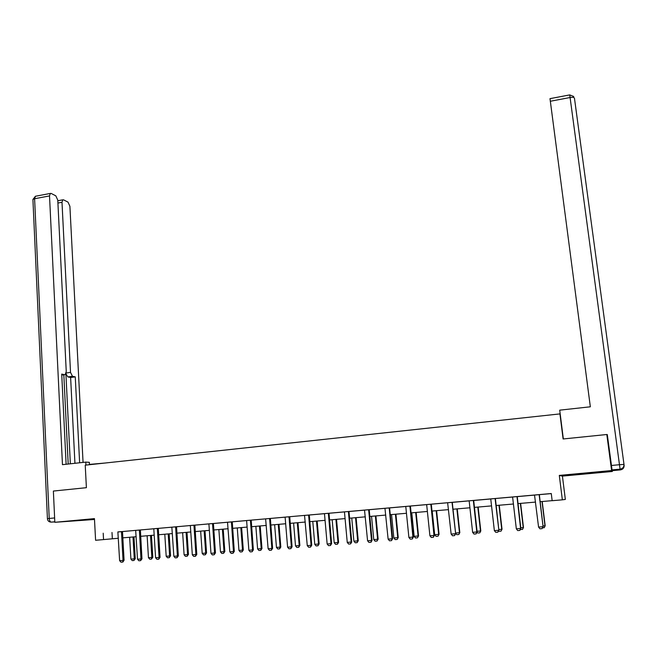 <?xml version="1.0" encoding="UTF-8"?>
<svg xmlns="http://www.w3.org/2000/svg" width="657" height="657" viewBox="0 0 657 657"><rect width="100%" height="100%" fill="white"/><g stroke="black" fill="none" stroke-linecap="round" stroke-linejoin="round"><path stroke-width="0.99" d="M87.989 519.843L73.781 520.861L87.989 519.843M589.896 473.278L578.71 474.042L589.896 473.278M560.183 413.877L85.229 465.172L86.396 487.683L53.373 491.058L54.827 522.299L94.493 519.482M612.168 470.042L612.357 471.471L611.61 470.543L559.304 475.405L562.351 499.829L565.34 499.419L562.417 476.103L612.357 471.471M559.895 413.549L563.106 438.975L606.813 434.507L607.544 436.486M606.813 434.507L611.61 470.543M562.351 499.829L552.159 500.708L551.272 493.53L117.874 531.956M122.563 531.538L153.672 528.786M158.37 528.376L190.218 525.551M194.924 525.14L208.77 523.916M213.492 523.498L246.482 520.574M245.734 520.607L284.99 517.166M289.014 516.772L291.355 546.887L292.078 546.772L290.854 548.661L288.973 548.809L287.585 547.191L285.179 517.815L284.974 517.133L283.11 517.297L309.307 514.989M309.299 515.014L324.336 513.684M329.083 513.265L344.325 511.918M349.081 511.499L364.536 510.128M369.3 509.709L391.662 507.705L389.741 507.869L389.658 508.592L392.615 538.707L391.498 540.637L389.511 540.793L388.123 539.134L384.953 508.28M389.732 507.902L405.632 506.49M404.359 506.563L426.516 504.642M430.861 504.223L433.973 535.455L434.4 535.356L433.324 537.303L431.288 537.467L429.908 535.784L426.738 505.307L426.508 504.609L424.553 504.781L454.389 502.153L452.427 502.326L452.344 503.057L455.646 533.648L454.587 535.611L452.533 535.775L451.145 534.075L447.631 502.736M452.418 502.35L468.999 500.88M473.779 500.462L490.607 498.975M495.091 498.532L498.86 530.183L497.85 532.162L495.748 532.326L494.36 530.61L490.828 499.649L490.59 498.934L488.603 499.106L512.452 497.037M517.24 496.618L534.543 495.082M534.535 495.058L551.28 493.604M517.24 496.585L510.432 497.177L512.435 497.012L512.682 497.719L516.336 528.852L520.837 528.425L519.851 530.404L517.724 530.577L516.336 528.852M473.442 500.453L467.012 501.02L468.991 500.856L469.229 501.562L472.629 532.351L477.13 531.932L476.095 533.895L474.017 534.059L472.629 532.351M404.359 506.58L405.624 506.465L405.845 507.155L408.892 537.467L413.393 537.04L412.292 538.978L410.28 539.142L408.892 537.467M368.741 509.717L364.528 510.103M348.481 511.507L342.412 512.049L344.317 511.893L344.523 512.575L347.249 542.411L351.741 541.984L350.583 543.897L348.637 544.053L347.249 542.411M328.443 513.281L322.431 513.815L324.328 513.659L324.533 514.341L327.145 544.021L331.637 543.594L330.455 545.507L328.533 545.655L327.145 544.021M245.743 520.615L246.465 520.549L246.662 521.215L248.872 550.295L253.356 549.876L252.099 551.749L250.26 551.896L248.872 550.295M212.63 523.539L206.939 524.04L208.762 523.892L208.951 524.541L210.971 553.334L215.447 552.915L214.157 554.771L212.351 554.919L210.971 553.334M194.029 525.181L188.387 525.682L190.21 525.534L190.382 526.183L192.312 554.828L196.788 554.409L195.482 556.265L193.7 556.405L192.312 554.828M157.409 528.425L151.866 528.91L153.664 528.762L153.837 529.411L155.586 557.777L160.053 557.358L158.723 559.189L156.974 559.329L155.586 557.777M121.545 531.595L117.874 531.932M103.198 533.188L103.543 539.586L95.594 540.276L94.452 518.619L54.827 522.299M103.543 539.586L118.35 538.247M122.802 537.861L136.18 536.703M140.631 536.317L154.19 535.143M158.641 534.757L172.389 533.566M176.848 533.18L190.776 531.973M195.236 531.579L209.353 530.355M213.821 529.969L228.135 528.729M232.594 528.343L247.106 527.086M251.574 526.7L266.282 525.428M270.758 525.042L285.664 523.744M290.139 523.358L305.259 522.044M309.734 521.658L325.059 520.328M329.535 519.942L345.073 518.595M349.557 518.209L365.317 516.845M369.792 516.451L385.774 515.072M390.258 514.677L406.461 513.273M410.945 512.887L427.378 511.466M431.863 511.072L448.526 509.627M453.01 509.241L469.911 507.779M474.403 507.385L491.543 505.898M496.035 505.512L513.421 504.009M517.905 503.615L535.545 502.088M540.038 501.702L552.151 500.65M112.002 532.474L112.347 538.765M559.304 475.405L562.417 476.103M539.142 494.639L543.068 526.643L542.099 528.63L539.947 528.803L538.568 527.07L534.527 495.041M539.348 494.622L543.068 526.643M538.568 527.07L542.871 526.725L542.099 528.63M542.986 525.994L544.982 525.83L542.025 501.529M542.501 527.834L544.234 527.694L545.17 525.748L542.214 501.513M544.259 527.678L545.17 525.748M563.345 438.95L559.715 410.157L590.339 406.798L549.999 98.649M612.053 469.895L612.611 470.634L620.356 469.911L620.085 469.147L612.053 469.895L607.29 434.564L606.846 434.606M89.459 464.713L89.336 462.298L85.78 462.109L62.464 464.663L49.521 195.909L34.599 198.734L49.226 518.455L54.621 517.946M89.442 464.409L104.323 463.095M85.936 465.09L85.78 462.109M66.152 373.004L70.521 372.404L61.996 202.274L57.923 203.029M70.521 372.404L72.484 376.297L67.835 376.921L65.93 373.71M79.628 462.783L75.259 376.872L72.484 376.297M83.061 462.405L69.905 206.306L68.008 202.126L63.589 199.851L62.76 199.827L61.996 202.274M66.119 464.261L61.725 374.079L64.608 374.671L61.774 375.057L65.215 374.589L66.25 371.501L57.775 200.122L55.812 195.835L51.197 193.462L50.31 193.437L49.521 195.909M70.348 463.801L65.905 373.776M68.205 464.039L63.828 374.777M74.931 463.3L70.627 377.496L67.835 376.921M70.627 377.496L75.259 376.872M516.993 496.593L520.59 528.507L519.851 530.404M517.248 496.577L520.837 528.425M495.394 498.507L498.86 530.183M494.36 530.61L498.564 530.273L497.85 532.162M520.763 527.776L523.243 527.579L520.377 503.402M523.473 527.497L522.512 529.427L523.473 527.497L520.623 503.385M522.512 529.427L520.336 529.46M498.786 529.542L501.743 529.304L498.975 505.258M502.022 529.222L501.045 531.143L502.022 529.222L499.263 505.233M501.045 531.143L498.992 531.308L498.564 530.782M473.377 500.765L476.793 532.022L476.095 533.895M473.73 500.741L477.13 531.932M452.032 502.35L455.646 533.648M451.145 534.075L455.26 533.747L454.587 535.611M431.304 504.182L434.4 535.356M429.908 535.784L433.973 535.455L433.324 537.303M477.064 531.291L480.489 531.012L477.811 507.089M480.809 530.922L479.807 532.843L480.809 530.922L478.14 507.064M479.807 532.843L477.779 533.008L477.048 532.104M455.58 533.016L459.457 532.704L456.878 508.904M459.826 532.613L458.8 534.519L459.826 532.613L457.247 508.871M458.8 534.519L456.796 534.683L455.605 533.221M432.207 511.047L434.688 534.691L438.662 534.371L436.166 510.703M439.073 534.281L438.022 536.178L439.073 534.281L436.585 510.661M438.022 536.178L436.043 536.342L434.688 534.691M409.927 506.071L412.916 537.139L412.292 538.978M410.411 506.03L413.393 537.04M411.767 512.813L414.156 536.342L418.09 536.03L415.684 512.476M418.542 535.931L417.474 537.82L418.542 535.931L416.144 512.435M417.474 537.82L415.511 537.976L414.156 536.342M389.223 507.902L392.098 538.814L392.615 538.707M388.123 539.134L392.098 538.814L391.498 540.637M391.547 514.571L393.847 537.976L397.74 537.664L395.415 514.234M398.232 537.566L397.148 539.446L398.232 537.566L395.916 514.193M397.148 539.446L395.202 539.602L393.847 537.976M368.676 510.021L371.509 540.465L372.067 540.358L371.016 542.255L368.963 542.436L367.575 540.777L364.52 510.095M369.242 509.98L372.067 540.358M367.575 540.777L371.509 540.465L370.926 542.28M371.542 516.303L373.759 539.594L377.603 539.282L375.369 515.967M378.145 539.175L377.036 541.056L377.603 539.282L378.145 539.175L375.911 515.926M377.036 541.056L375.114 541.204L373.759 539.594M348.424 511.811L351.142 542.099L350.583 543.897M349.023 511.77L351.741 541.984M351.75 518.02L353.885 541.187L357.687 540.883L355.536 517.691M358.262 540.777L357.137 542.641L357.687 540.883L358.262 540.777L356.11 517.642M357.137 542.641L355.24 542.797L353.885 541.187M328.385 513.585L330.997 543.709L330.455 545.507M329.026 513.536L331.637 543.594M332.163 519.712L334.216 542.772L337.985 542.468L335.908 519.391M338.593 542.354L337.452 544.218L337.985 542.468L338.593 542.354L336.524 519.334M337.452 544.218L335.571 544.366L334.216 542.772M308.626 515.039L311.065 545.31L311.747 545.195L310.547 547.092L308.65 547.24L307.262 545.614L304.544 515.4M309.307 514.981L311.747 545.195M307.262 545.614L311.065 545.31L310.547 547.092M312.781 521.395L314.76 544.333L318.489 544.037L316.493 521.075M319.138 543.922L317.972 545.77L318.489 544.037L319.138 543.922L317.15 521.017M317.972 545.77L316.116 545.926L314.76 544.333M289.737 516.714L292.078 546.772M287.585 547.191L291.355 546.887L290.854 548.661M293.605 523.054L295.51 545.877L299.198 545.581L297.276 522.742M299.879 545.466L298.705 547.314L299.198 545.581L299.879 545.466L297.966 522.676M298.705 547.314L296.857 547.462L295.51 545.877M269.616 518.488L271.85 548.455L272.614 548.332L271.374 550.213L269.51 550.361L268.122 548.751L265.617 518.849M270.372 518.422L272.614 548.332M268.122 548.751L271.85 548.455L271.374 550.213M274.634 524.705L276.457 547.412L280.104 547.117L278.264 524.385M280.826 547.002L279.627 548.841L280.104 547.117L280.826 547.002L278.987 524.327M279.627 548.841L277.804 548.981L276.457 547.412M250.416 520.188L252.559 549.999L252.099 551.749M251.212 520.122L253.356 549.876M255.852 526.331L257.601 548.923L261.207 548.636L259.449 526.019M261.971 548.521L260.755 550.344L261.207 548.636L261.971 548.521L260.205 525.953M260.755 550.344L258.948 550.492L257.601 548.923M231.42 521.872L233.465 551.535L234.303 551.404L233.03 553.268L231.207 553.416L229.819 551.823L227.511 522.216M232.258 521.798L234.303 551.404M229.819 551.823L233.465 551.535L233.03 553.268M237.267 527.941L238.943 550.426L242.515 550.139L240.823 527.628M243.304 550.016L242.08 551.839L242.515 550.139L243.304 550.016L241.62 527.563M242.08 551.839L240.29 551.979L238.943 550.426M212.564 523.826L214.576 553.046L214.157 554.771M213.435 523.76L215.447 552.915M218.871 529.534L220.473 551.913L224.012 551.625L222.395 529.23M224.834 551.502L223.594 553.317L224.012 551.625L224.834 551.502L223.224 529.156M223.594 553.317L221.82 553.457L220.473 551.913M193.971 525.469L195.885 554.549L195.482 556.265M194.874 525.403L196.788 554.409M200.656 531.111L202.192 553.383L205.69 553.095L204.146 530.807M206.553 552.972L205.296 554.779L205.69 553.095L206.553 552.972L205.009 530.733M205.296 554.779L203.547 554.919L202.192 553.383M175.624 526.807L177.39 556.027L178.326 555.896L177.004 557.736L175.238 557.875L173.859 556.315L171.838 527.144M176.561 526.725L178.326 555.896M173.859 556.315L177.39 556.027L177.004 557.736M182.638 532.671L184.1 554.837L187.565 554.557L186.087 532.375M188.46 554.426L187.179 556.224L187.565 554.557L188.46 554.426L186.982 532.301M187.179 556.224L185.446 556.364L184.1 554.837M157.352 528.713L159.084 557.497L158.723 559.189M158.321 528.63L160.053 557.358M164.792 534.223L166.188 556.274L169.621 555.994L168.208 533.927M170.549 555.863L169.251 557.662L169.621 555.994L170.549 555.863L169.136 533.845M169.251 557.662L167.543 557.793L166.188 556.274M139.383 530.018L140.968 558.951L141.969 558.811L140.623 560.635L138.89 560.774L137.51 559.23L135.671 530.347M140.384 529.928L141.969 558.811M137.51 559.23L140.968 558.951L140.623 560.635M147.127 535.751L148.457 557.703L151.857 557.423L150.51 535.455M152.81 557.292L151.504 559.074L151.857 557.423L152.81 557.292L151.471 535.373M151.504 559.074L149.812 559.214L148.457 557.703M121.479 531.883L123.04 560.388L124.074 560.249L122.884 562.039L120.995 562.203L119.615 560.659L117.866 531.924M122.506 531.8L124.074 560.249M119.615 560.659L123.04 560.388L122.711 562.063M129.643 537.27L130.907 559.107L134.274 558.836L132.993 536.974M135.26 558.705L133.938 560.478L134.274 558.836L135.26 558.705L133.979 536.892M133.938 560.478L132.254 560.61L130.907 559.107M574.456 98.18L624.117 465.328L574.456 98.18C574.087 97.351 572.625 97.129 570.079 97.523L550.262 101.268M611.412 465.476L619.469 464.713L569.734 94.904L549.966 98.657M619.469 464.713L620.085 469.147C622.762 468.63 624.06 467.045 623.978 464.392L619.469 464.713M620.356 469.911C622.943 469.418 624.191 467.891 624.117 465.328M54.802 521.781L51.328 522.11L54.81 521.921M50.31 193.437L35.412 196.262L32.907 199.482L34.599 198.734L35.412 196.262L35.946 196.164M47.419 518.685L47.419 518.66C47.6 520.623 48.651 521.757 50.589 522.077L51.328 522.11C50.146 521.945 49.447 520.73 49.226 518.455L47.419 518.66L32.932 199.909M430.778 504.954L431.214 504.921M430.803 504.527L431.238 504.502M409.845 506.802L410.321 506.769M409.861 506.383L410.346 506.35M389.133 508.633L389.658 508.592M389.158 508.214L389.683 508.173M368.651 510.44L369.218 510.399M348.399 512.23L348.998 512.181M328.36 513.996L329.001 513.946M308.535 515.753L309.217 515.696M308.56 515.343L309.242 515.285M288.924 517.478L289.647 517.42M288.949 517.075L289.671 517.018M269.526 519.194L270.282 519.137M269.551 518.792L270.306 518.726M250.325 520.886L251.122 520.829M250.358 520.484L251.155 520.426M231.33 522.57L232.167 522.504M231.363 522.167L232.192 522.101M212.54 524.229L213.41 524.155M193.938 525.871L194.842 525.797M175.534 527.497L176.47 527.423M175.567 527.103L176.503 527.021M157.319 529.107L158.288 529.025M139.292 530.7L140.286 530.618M139.325 530.306L140.319 530.224M121.446 532.269L122.473 532.186M573.766 96.513L569.734 94.904M62.76 199.827L57.808 200.755"/></g></svg>
